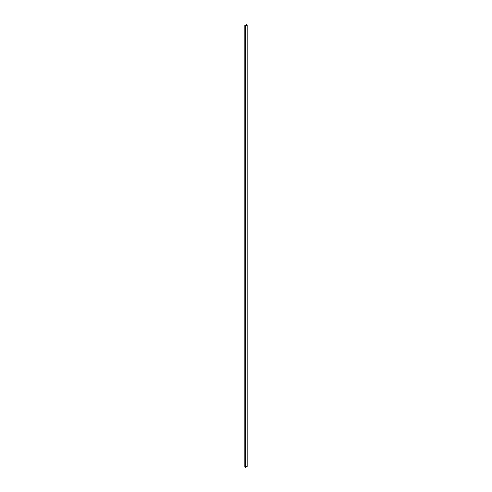<?xml version="1.0" encoding="UTF-8"?>
<svg xmlns="http://www.w3.org/2000/svg" width="492" height="492" viewBox="0 0 492 492"><rect width="100%" height="100%" fill="white"/><g stroke="black" fill="none" stroke-linecap="round" stroke-linejoin="round"><path stroke-width="0.74" d="M244.856 25.418L245.459 25.916L247.144 24.951L246.271 24.6L246.806 24.987L245.526 25.725L244.856 25.418L244.856 466.896L245.367 467.277M244.961 25.664L244.961 467.148M245.096 25.646L245.096 467.123M245.367 25.861L245.459 467.4L247.144 466.428L247.144 24.951M245.459 25.916L245.459 467.4M246.203 24.637L246.203 25.332M246.277 24.68L246.277 25.289M246.492 24.803L246.492 25.166"/></g></svg>
